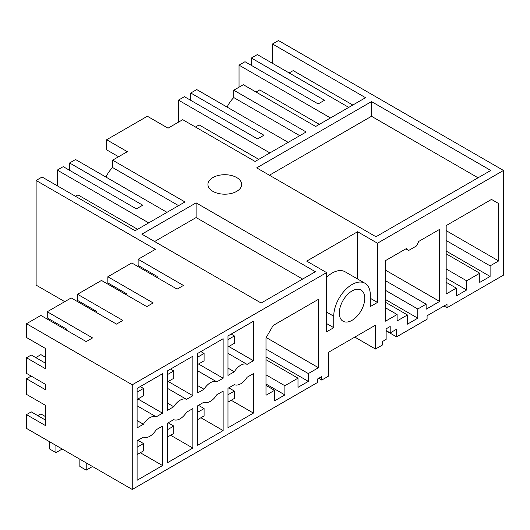 <?xml version="1.0" encoding="UTF-8"?>
<svg xmlns="http://www.w3.org/2000/svg" width="530" height="530" viewBox="0 0 530 530"><rect width="100%" height="100%" fill="white"/><g stroke="black" fill="none" stroke-linecap="round" stroke-linejoin="round"><path stroke-width="0.79" d="M443.981 305.982L447.015 307.738L503.5 275.123L503.5 170.455L278.475 40.538L272.513 43.983L365.548 97.692L315.688 126.478L243.33 84.701L233.79 90.213L233.79 97.58A20.239 11.687 120 0 0 227.112 107.106M319.345 124.364L259.713 89.934L256.056 92.048M330.481 117.938L239.037 65.144L239.037 87.178M348.767 107.378L257.328 54.583L251.366 58.028L251.366 65.376M239.037 65.144L244.999 61.705L318.152 103.933L324.512 100.263L251.366 58.028M352.821 105.039L293.189 70.609L289.135 72.948M272.513 43.983L272.513 63.355M447.015 307.738L447.015 304.233L427.087 315.741L427.087 319.239L396.566 336.861L396.566 329.229L390.199 332.906L390.199 326.48L386.132 328.832L386.132 339.385L382.322 341.585L382.322 345.083L375.485 349.031L354.808 337.1M386.132 330.839L396.566 336.861M375.485 349.031L375.485 325.162L328.573 352.245L328.573 376.115L321.73 380.063L318.702 378.314M321.73 380.063L321.73 376.565L317.629 378.937L317.629 382.435L132.255 489.462L132.255 384.793L326.586 272.599L326.586 331.82L333.741 327.686L333.741 316.211L326.586 312.077M66.336 330.117L66.336 328.925L47.256 317.907L47.256 311.753L92.578 337.921L86.218 341.592L40.889 315.43L26.5 323.737L26.5 337.511L45.58 348.528L45.58 368.781L26.5 357.763L26.5 373.372L45.58 384.389L45.58 389.788L26.5 378.771L26.5 394.38L45.58 405.397L45.58 425.65L26.5 414.632L26.5 428.406L132.255 489.462M64.746 301.656L36.12 285.133L36.12 180.465L42.082 177.02L135.117 230.729L184.97 201.95L112.612 160.173L127.326 151.679L106.649 139.741L147.36 116.242L168.036 128.174L182.744 119.681L255.102 161.458L306.148 131.983L233.79 90.213M269.889 152.918L178.451 100.124L184.413 96.685L257.567 138.92L263.927 135.243L190.773 93.008L190.773 100.355M190.773 93.008L196.736 89.57L288.181 142.358M490.104 276.428L490.104 265.875L498.65 260.939L498.65 203.553L491.495 199.419L446.174 225.588L446.174 293.991L456.31 288.135L456.31 295.939L466.645 289.976L466.645 280.794L479.763 273.215L479.763 282.397L490.104 276.428L446.174 251.068M479.763 273.215L446.174 253.824M466.645 280.794L446.174 268.968M466.645 289.976L446.174 278.151M456.31 288.135L446.174 282.285M498.65 203.553L491.495 199.419M490.104 265.875L446.174 240.507M498.65 260.939L446.174 230.643M326.586 277.269A25.864 14.933 120 0 1 345.083 271.777L364.958 283.252A25.864 14.933 120 0 1 370.318 295.091L370.318 306.565L377.473 302.438L377.473 243.217L503.5 170.455M364.958 283.252A25.864 14.933 120 0 0 352.026 284.531A25.864 14.933 120 0 0 333.741 316.211M197.69 405.788L197.69 445.273L223.137 430.579L223.137 391.1L216.816 394.751A13.495 7.791 120 0 1 204.017 402.137L197.69 405.788M143.425 437.124L137.104 440.775L137.104 480.253L162.544 465.559L162.544 426.08L156.224 429.731A13.495 7.791 120 0 1 143.425 437.124M227.986 375.412L227.986 335.927L253.433 321.24L253.433 360.718L247.106 364.368A13.495 7.791 120 0 0 234.306 371.762L227.986 375.412M253.433 413.089L227.986 427.783L227.986 388.298L234.306 384.647A13.495 7.791 120 0 0 247.106 377.261L253.433 373.61L253.433 413.089L231.206 400.263M274.54 390.325L274.54 400.885L284.882 394.916L284.882 385.734L297.999 378.162L297.999 387.344L308.334 381.375L308.334 373.57L318.47 367.714L318.47 299.317L273.149 325.48L265.994 337.875L265.994 395.261L274.54 390.325L265.994 385.389M426.133 304.18L417.786 309.003L417.786 318.185L407.451 324.148L407.451 314.972L397.109 320.935L397.109 314.509L385.582 321.167L385.582 260.568L406.503 248.49L408.643 250.471L416.593 245.88L418.726 241.435L439.648 229.351L439.648 301.424L426.133 309.228L426.133 304.18L385.582 280.767M137.104 388.404L162.544 373.71L162.544 413.188L156.224 416.838A13.495 7.791 120 0 0 143.425 424.232L137.104 427.882L137.104 388.404M186.52 399.348L192.84 395.698L192.84 356.22L167.4 370.914L167.4 410.392L173.721 406.742A13.495 7.791 120 0 1 186.52 399.348L167.4 388.311M192.84 448.069L167.4 462.763L167.4 423.278L173.721 419.634A13.495 7.791 120 0 0 186.52 412.241L192.84 408.59L192.84 448.069L170.62 435.243M197.69 353.417L223.137 338.73L223.137 378.208L216.816 381.858A13.495 7.791 120 0 0 204.017 389.252L197.69 392.902L197.69 353.417M339.306 312.998A17.994 10.388 120 0 0 343.029 321.233A17.994 10.388 120 0 0 356.895 316.41A17.994 10.388 120 0 0 364.753 298.304A17.994 10.388 120 0 0 361.023 290.069A17.994 10.388 120 0 0 347.157 294.892A17.994 10.388 120 0 0 339.306 312.998M269.412 175.231L371.51 116.282L478.053 177.802M371.51 101.594L490.78 170.455L375.962 236.744L256.692 167.884L371.51 101.594L371.51 116.282M326.586 272.599L306.704 261.118L357.591 231.743L357.591 278.999M377.473 243.217L357.591 231.743M157.218 277.647L157.218 276.455L138.138 265.437L138.138 259.283L155.389 249.325L36.12 180.465M138.138 259.283L183.459 285.451L177.099 289.122L131.778 262.959L107.842 276.773L153.163 302.941L146.803 306.612L101.482 280.45L77.546 294.263L122.867 320.431L116.507 324.102L71.186 297.94L47.256 311.753M26.5 323.737L132.255 384.793M196.1 202.864L141.874 234.174L261.144 303.034L315.37 271.724L196.1 202.864L196.1 217.552L302.65 279.072M212.881 191.343A16.867 9.739 0 0 0 231.259 193.45A16.867 9.739 0 0 0 241.673 184.453A16.867 9.739 0 0 0 236.731 177.57A16.867 9.739 0 0 0 218.353 175.456A16.867 9.739 0 0 0 207.939 184.453A16.867 9.739 0 0 0 212.881 191.343M390.199 332.906L386.132 330.554M407.451 314.972L385.582 302.345M397.109 314.509L385.582 307.857M408.643 250.471L405.861 248.861M439.648 301.424L385.582 270.214M417.786 309.003L385.582 290.407M148.711 222.878L57.273 170.09L63.236 166.645L136.389 208.88L142.749 205.203L69.596 162.975L69.596 170.315M69.596 162.975L75.558 159.53L167.003 212.325M118.574 156.728L106.649 149.844L106.649 139.741M258.759 159.345L199.121 124.914L195.464 127.028M233.79 97.58L299.761 135.673M178.451 100.124L178.451 122.158M417.786 318.185L385.582 299.589M154.594 241.521L196.1 217.552M105.934 177.066A20.239 11.687 120 0 1 112.612 167.546L178.583 205.633M112.612 167.546L112.612 160.173M318.47 367.714L266.192 337.531M308.334 373.57L265.994 349.124M308.334 381.375L265.994 356.928M297.999 378.162L265.994 359.684M284.882 385.734L265.994 374.829M284.882 394.916L265.994 384.011M137.581 229.304L77.943 194.874L75.479 196.299M57.273 185.785L57.273 170.09M333.741 327.686L326.586 323.552M377.473 302.438L370.318 298.304M162.544 465.559L140.324 452.733M156.224 416.838L137.104 405.801M162.544 413.188L137.939 398.984M137.104 420.582L143.425 424.232M45.58 416.653L40.889 413.943L37.868 415.686M26.5 414.632L31.27 411.876L45.58 420.144M35.755 357.598L40.889 354.63L45.58 357.339M45.58 363.269L31.27 355.007L26.5 357.763M26.5 378.771L31.177 376.068M96.632 312.627L96.632 311.435L77.546 300.417L77.546 294.263M223.137 430.579L200.91 417.753M216.816 381.858L197.69 370.821M223.137 378.208L198.525 364.004M197.69 385.601L204.017 389.252M126.928 295.137L126.928 293.945L107.842 282.927L107.842 276.773M192.84 395.698L168.235 381.494M167.4 403.091L173.721 406.742M253.433 360.718L228.821 346.514M247.106 364.368L227.986 353.331M227.986 368.111L234.306 371.762M227.986 339.604L227.986 346.945M228.026 346.971L234.386 343.301L234.386 335.954L231.166 334.092M228.026 339.624L234.386 335.954M227.986 394.724L228.026 402.098L234.386 398.421L234.386 391.08L228.781 387.841M234.386 391.08L228.026 394.751M197.69 357.094L197.69 364.441M197.73 364.461L204.09 360.791L204.09 353.444L200.87 351.582M197.73 357.114L204.09 353.444M197.69 412.221L197.73 419.588L204.09 415.911L204.09 408.57L198.485 405.331M204.09 408.57L197.73 412.241M167.4 374.584L167.4 381.931M167.44 381.951L173.8 378.281L173.8 370.934L170.581 369.072M167.44 374.604L173.8 370.934M167.4 429.711L167.44 437.078L173.8 433.401L173.8 426.06L168.195 422.821M173.8 426.06L167.44 429.731M49.562 441.715L49.562 448.97L55.922 452.647L62.202 449.016M55.922 452.647L55.922 445.392M137.104 392.074L137.104 399.421M137.144 399.441L143.504 395.771L143.504 388.424L140.284 386.562M137.144 392.094L143.504 388.424M137.104 447.201L137.144 454.568L143.504 450.891L143.504 443.55L137.899 440.311M79.851 459.205L79.851 466.46L86.218 470.136L92.498 466.506M86.218 462.882L86.218 470.136M143.504 443.55L137.144 447.221"/></g></svg>
